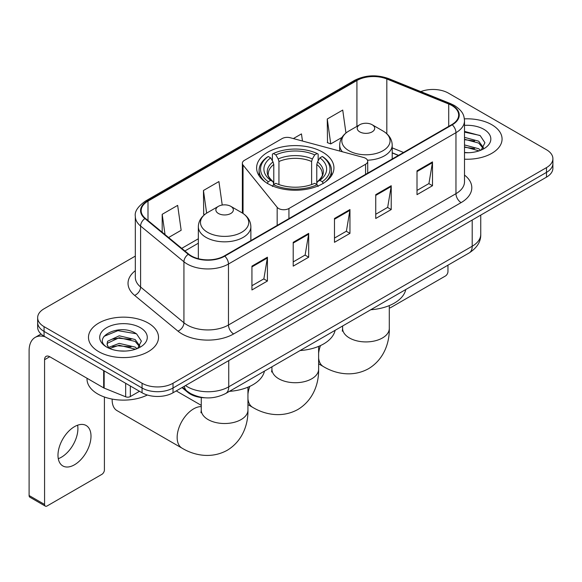 <?xml version="1.0" encoding="UTF-8"?>
<svg xmlns="http://www.w3.org/2000/svg" width="582" height="582" viewBox="0 0 582 582"><rect width="100%" height="100%" fill="white"/><g stroke="black" fill="none" stroke-linecap="round" stroke-linejoin="round"><path stroke-width="0.87" d="M365.576 158.297A7.297 4.212 0 0 0 363.503 157.46L290.323 137.759A7.297 4.212 0 0 0 282.088 138.596L244.498 160.297A7.297 4.212 0 0 0 242.359 163.273A7.297 4.212 0 0 0 243.043 165.055L277.17 207.301A7.297 4.212 0 0 0 288.941 208.502L365.576 164.255A7.297 4.212 0 0 0 367.715 161.272A7.297 4.212 0 0 0 365.576 158.297M322.617 152.128A38.667 22.32 0 0 0 280.48 147.29A38.667 22.32 0 0 0 256.611 167.914A38.667 22.32 0 0 0 267.938 183.694A38.667 22.32 0 0 0 310.068 188.539A38.667 22.32 0 0 0 333.937 167.914A38.667 22.32 0 0 0 322.617 152.128M398.379 155.438L392.21 152.942M205.075 397.797A21.883 12.637 180 0 1 187.855 392.413L181.999 387.583M135.322 256.095L44.057 308.78A21.883 12.637 0 0 0 37.648 317.714L37.648 327.244A21.883 12.637 0 0 0 44.057 336.178L142.066 392.77A21.883 12.637 0 0 0 173.021 392.77L546.491 177.146A21.883 12.637 0 0 0 552.9 168.213L552.9 163.447A21.883 12.637 0 0 1 546.491 172.381A21.883 12.637 0 0 0 552.9 163.447L552.9 158.682A21.883 12.637 0 0 0 546.491 149.749L448.482 93.164A21.883 12.637 0 0 0 420.808 91.607M37.648 317.714A21.883 12.637 0 0 0 44.057 326.648L142.066 383.24A21.883 12.637 0 0 0 173.021 383.24L173.021 388.005L546.491 172.381L173.021 388.005A21.883 12.637 0 0 1 142.066 388.005A21.883 12.637 0 0 0 173.021 388.005L173.021 392.77M44.057 326.648L44.057 331.413L142.066 388.005L44.057 331.413A21.883 12.637 0 0 1 37.648 322.479A21.883 12.637 0 0 0 44.057 331.413L44.057 336.178M491.812 124.73A35.015 20.217 0 0 0 464.385 118.866A35.015 20.217 0 0 1 491.812 124.73A35.015 20.217 0 0 1 502.07 139.025A35.015 20.217 0 0 0 491.812 124.73M148.257 323.075A35.015 20.217 0 0 0 110.1 318.696A35.015 20.217 0 0 0 88.486 337.371A35.015 20.217 0 0 0 98.736 351.666A35.015 20.217 0 0 0 136.901 356.053A35.015 20.217 0 0 0 158.515 337.371A35.015 20.217 0 0 0 148.257 323.075A35.015 20.217 0 0 0 110.1 318.696A35.015 20.217 0 0 0 88.486 337.371A35.015 20.217 0 0 0 98.736 351.666A35.015 20.217 0 0 0 136.901 356.053A35.015 20.217 0 0 0 158.515 337.371A35.015 20.217 0 0 0 148.257 323.075M451.836 105.517A23.345 13.481 180 0 1 458.667 115.047A23.345 13.481 180 0 1 451.836 124.577L224.346 255.92A23.345 13.481 180 0 1 188.713 254.116L145.376 218.381A23.345 13.481 180 0 1 141.157 210.655A23.345 13.481 180 0 1 147.995 201.125L356.926 80.498A23.345 13.481 180 0 1 386.819 78.985L448.715 104.011A23.345 13.481 180 0 1 451.836 105.517M452.243 105.284A23.927 13.815 0 0 0 449.049 103.734L387.154 78.716A23.927 13.815 0 0 0 356.511 80.258L147.581 200.885A23.927 13.815 0 0 0 144.903 218.577L188.241 254.312A23.927 13.815 0 0 0 224.761 256.153L452.243 124.817A23.927 13.815 0 0 0 452.243 105.284M251.941 266.134L251.941 289.96L267.422 281.026L267.422 257.2L251.941 266.134M251.941 285.733L263.864 278.851L267.356 257.993A5.835 3.368 -120 0 0 267.422 257.2M263.755 278.909L267.422 281.026M293.212 242.308L293.212 266.134L308.686 257.2L308.686 233.375L293.212 242.308M293.212 261.907L305.128 255.025L308.627 234.168A5.835 3.368 -120 0 0 308.686 233.375M305.026 255.083L308.686 257.2M417.01 170.832L417.01 194.657L432.491 185.723L432.491 161.898L417.01 170.832M417.01 190.43L428.934 183.548L432.426 162.691A5.835 3.368 -120 0 0 432.491 161.898M428.825 183.606L432.491 185.723M375.746 194.657L375.746 218.483L391.22 209.549L391.22 185.723L375.746 194.657M375.746 214.256L387.663 207.374L391.162 186.516A5.835 3.368 -120 0 0 391.22 185.723M387.561 207.432L391.22 209.549M334.475 218.483L334.475 242.308L349.957 233.375L349.957 209.549L334.475 218.483M334.475 238.082L346.399 231.2L349.891 210.342A5.835 3.368 -120 0 0 349.957 209.549M346.29 231.258L349.957 233.375M464.509 159.192A35.015 20.217 0 0 0 502.07 139.025A35.015 20.217 0 0 1 464.509 159.192M173.021 383.24L546.491 167.616A21.883 12.637 0 0 0 552.9 158.682M168.591 237.529L181.155 230.276L177.663 205.381L162.189 214.314L162.189 232.247M302.465 141.026L301.461 133.904L293.364 138.574M345.948 133.009L342.733 110.078L327.259 119.012L327.506 142.692M222.229 205.039L218.927 181.555L203.453 190.489L203.707 214.169M327.259 119.012L330.751 143.907L341.94 137.447M330.751 143.907L327.259 142.597M204.697 214.54L203.453 214.074M203.453 190.489L206.639 213.157M162.189 214.314L165.033 234.59M464.509 152.499L468.597 152.724M464.509 144.933L478.71 148.752L480.637 150.294M464.509 146.824L479.051 150.876M464.509 137.367L478.71 141.186L483.446 147.726M464.509 139.258L478.71 143.077L483.067 148.221M464.509 152.673A23.782 13.728 0 0 0 483.868 148.73A23.782 13.728 0 0 0 483.868 129.313A23.782 13.728 0 0 0 464.509 125.37M481.198 150.061L484.922 142.743L480.215 135.642L464.509 131.394M464.509 132.129L479.888 135.431M464.509 139.687L474.628 140.99M464.509 147.253L474.628 148.555M389.293 307.922A3.645 2.102 120 0 0 390.704 307.594L445.383 276.021A3.645 2.102 120 0 0 447.965 271.554L447.965 265.174M267.24 183.505L268.28 181.715A34.724 20.05 0 0 1 268.28 156.493L270.666 157.875A31.37 18.107 0 0 0 270.666 180.333L273.023 181.671L273.787 184.487M273.787 183.337L273.787 164.48L273.023 161.934L270.666 157.875M272.398 160.865L272.398 154.106L273.438 153.517A34.724 20.05 0 0 1 317.117 153.517L314.724 154.892A31.37 18.107 0 0 0 275.824 154.892L278.181 158.959L278.945 161.505L278.945 184.567M311.61 184.567L311.61 161.505L312.367 158.959L314.724 154.892M300.094 350.546A40.122 23.164 0 0 0 335.108 330.329M268.28 156.493L267.24 157.089A36.186 20.894 0 0 0 259.092 170.293A36.186 20.894 0 0 0 265.407 182.093M317.117 153.517L318.15 154.106L318.15 160.865M272.398 186.48L273.438 184.69A34.724 20.05 0 0 0 317.117 184.69L318.15 186.48M273.438 184.69L275.824 183.315A31.37 18.107 0 0 0 314.724 183.315L317.117 184.69M270.666 180.333L268.28 181.715M275.824 154.892L273.438 153.517M273.023 161.934A28.06 16.201 0 0 0 273.023 181.671L273.154 181.759C269.168 177.903 267.545 175.291 268.28 173.909A26.99 15.583 0 0 1 273.787 164.48M325.142 182.093A36.186 20.894 0 0 0 331.456 170.293A36.186 20.894 0 0 0 323.308 157.089L322.275 156.493A34.724 20.05 0 0 1 322.275 181.715L323.308 183.505M322.275 181.715L319.882 180.333A31.37 18.107 0 0 0 319.882 157.875L322.275 156.493M319.882 157.875L317.525 161.934L316.768 164.48L316.768 183.337L317.525 181.671L319.882 180.333M316.768 164.48A26.99 15.583 0 0 1 322.268 173.909C323.003 175.298 321.38 177.917 317.394 181.759L317.525 181.671A28.06 16.201 0 0 0 317.525 161.934M316.768 184.487L316.768 183.337M367.475 160.203A26.263 15.161 0 0 0 392.21 145.064C392.013 139.222 388.943 134.537 383.007 131.001L372.138 124.73A8.752 5.056 0 0 0 359.756 124.73A8.752 5.056 0 0 0 359.756 131.874A8.752 5.056 0 0 0 372.138 131.874A8.752 5.056 0 0 0 372.138 124.73L383.007 131.001A24.124 13.932 0 0 1 383.007 150.702A24.124 13.932 0 0 1 348.887 150.702A24.124 13.932 0 0 1 348.887 131.001C342.943 134.537 339.873 139.222 339.684 145.064A26.263 15.161 0 0 0 342.398 151.778M370.77 309.74A40.122 23.164 0 0 0 405.778 289.53M112.166 399.085A23.345 13.481 120 0 0 112.151 399.914A23.345 13.481 120 0 0 116.982 410.601L181.984 448.125A23.345 13.481 -60 0 1 178.405 429.421A23.345 13.481 -60 0 1 193.653 408.848A23.345 13.481 -60 0 1 201.263 406.607M218.417 213.478A8.752 5.056 0 0 0 230.792 213.478A8.752 5.056 0 0 0 230.792 206.334L241.661 212.605A24.124 13.932 0 0 1 241.661 232.305A24.124 13.932 0 0 1 207.541 232.305A24.124 13.932 0 0 1 207.541 212.605C201.605 216.133 198.535 220.825 198.338 226.667A26.263 15.161 0 0 0 206.035 237.391A26.263 15.161 0 0 0 234.655 240.679A26.263 15.161 0 0 0 250.864 226.667C250.675 220.825 247.605 216.133 241.661 212.605L230.792 206.334A8.752 5.056 0 0 0 218.417 206.334A8.752 5.056 0 0 0 218.417 213.478M229.424 391.344A40.122 23.164 0 0 0 264.439 371.134M77.61 425.202A23.345 13.481 -60 0 1 61.401 457.219A23.345 13.481 -60 0 1 58.287 458.681M74.496 464.778A23.345 13.481 120 0 0 89.744 444.212A23.345 13.481 120 0 0 86.165 425.507A23.345 13.481 120 0 0 74.496 426.657A23.345 13.481 120 0 0 59.24 447.231A23.345 13.481 120 0 0 62.82 465.935A23.345 13.481 120 0 0 74.496 464.778M130.332 385.99L130.332 396.568L139.491 391.279M45.149 336.811A29.18 16.849 -120 0 0 35.146 337.415A29.18 16.849 -120 0 0 29.1 350.771L29.1 495.515L44.574 504.449L44.574 359.712A7.297 4.212 60 0 1 46.087 356.373A7.297 4.212 60 0 1 49.732 356.73L103.669 387.874L103.669 370.596M44.574 504.449A3.645 2.102 120 0 0 45.331 506.122L29.857 497.188A3.645 2.102 -60 0 1 29.1 495.515M45.331 506.122A3.645 2.102 120 0 0 47.157 505.94L101.835 474.374A3.645 2.102 120 0 0 104.411 469.907L104.411 397.011M130.332 396.568A3.645 2.102 180 0 1 125.661 396.8L104.156 388.107A3.645 2.102 180 0 1 103.669 387.874M87.024 378.264L87.024 379.071A36.477 21.061 0 0 0 97.711 393.956A36.477 21.061 0 0 0 147.333 395.011M119.543 350.91L125.043 351.077M108.616 347.425L119.23 343.373L135.155 347.098L137.083 348.64M109.591 348.443L119.23 345.264L135.504 349.229M108.783 348.16L107.073 344.166A16.485 9.516 0 0 0 109.736 348.567M107.073 344.166L107.575 341.278L119.23 335.807L135.155 339.532L139.891 346.072M107.117 344.399L107.575 343.169L119.23 337.698L135.155 341.423L139.52 346.566M137.65 348.407L141.375 341.096L136.661 333.995C119.979 321.999 90.326 337.8 107.444 347.49L107.532 347.549M140.313 327.666A23.782 13.728 0 0 0 106.681 327.666A23.782 13.728 0 0 0 106.681 347.083A23.782 13.728 0 0 0 140.313 347.083A23.782 13.728 0 0 0 140.313 327.666M103.967 336.374L117.935 330.649L136.341 333.777M112.69 339.161L117.935 338.215L131.074 339.335M112.69 346.727L117.935 345.773L131.074 346.901M187.855 391.766L187.855 392.413M243.043 165.055L243.043 213.47M277.17 207.301L277.17 225.423M288.941 208.502L288.941 218.628M365.576 164.255L365.576 174.382M185.505 385.56A29.18 16.849 0 0 0 187.462 386.812A29.18 16.849 0 0 0 228.733 386.812L472.206 246.237A29.18 16.849 0 0 0 480.754 234.328C480.972 241.566 477.109 247.765 469.187 252.923L225.707 393.49A14.594 8.424 60 0 0 228.733 386.812L228.733 360.6M472.206 220.032L472.206 246.237A14.594 8.424 60 0 1 469.187 252.923M184.319 386.244A14.594 9.756 129.5 0 0 186.866 390.988L182.435 387.336M546.491 177.146L546.491 167.616M142.066 392.77L142.066 383.24M464.509 175.08A36.477 21.061 180 0 1 461.119 202.609L233.629 333.944A7.297 4.212 60 0 1 228.471 325.011L455.961 193.675A29.18 16.849 0 0 0 464.509 181.759L464.509 120.765A29.18 16.849 180 0 1 455.961 132.681A7.297 4.212 -120 0 0 452.243 124.817M233.629 333.944A36.477 21.061 180 0 1 182.05 333.944A36.477 21.061 180 0 1 177.961 331.136L134.624 295.401A36.477 21.061 180 0 1 135.322 270.688M187.208 325.011A29.18 16.849 0 0 0 228.471 325.011L228.471 264.017A29.18 16.849 180 0 1 183.934 261.769L140.597 226.034A29.18 16.849 180 0 1 135.322 216.373L135.322 277.367A29.18 16.849 0 0 0 140.597 287.028L183.934 322.763A29.18 16.849 0 0 0 187.208 325.011M464.509 120.765C464.036 115.753 463.57 111.584 454.447 105.517L450.613 103.654A7.297 3.419 112 0 0 449.049 103.734M450.613 103.654L388.718 78.635C376.634 74.358 365.169 74.976 354.307 80.491A7.297 4.212 60 0 1 356.511 80.258M147.581 200.885A7.297 4.212 -120 0 0 145.376 201.117C137.803 206.566 134.457 211.644 135.322 216.373M144.903 218.577A7.297 4.882 129.5 0 0 140.597 226.034L140.597 287.028A7.297 4.882 -50.5 0 1 134.624 295.401M388.718 78.635A7.297 3.419 112 0 0 387.154 78.716M188.241 254.312A7.297 4.882 129.5 0 0 183.934 261.769L183.934 322.763A7.297 4.882 -50.5 0 1 177.961 331.136M224.761 256.153A7.297 4.212 60 0 1 228.471 264.017L455.961 132.681L455.961 193.675A7.297 4.212 60 0 0 461.119 202.609M147.995 201.125L147.995 220.542M448.715 104.011L448.715 126.381M386.819 78.985L386.819 133.758M403.544 152.462L392.21 147.879M356.926 80.498L356.926 126.359M198.338 238.766L181.73 248.361M334.475 219.239L349.891 210.342M375.746 195.414L391.162 186.516M417.01 171.588L432.426 162.691M293.212 243.065L308.627 234.168M251.941 266.891L267.356 257.993M318.616 346.385L318.616 369.243A23.345 13.481 180 0 1 311.785 378.773A23.345 13.481 180 0 1 278.771 378.773A23.345 13.481 180 0 1 271.932 369.243L271.627 371.993M318.616 369.243C318.936 382.738 313.807 399.87 297.882 409.495C281.593 418.473 264.184 414.348 252.653 407.327A23.345 13.481 -60 0 1 247.947 398.968M247.947 394.167A23.345 13.481 -60 0 1 249.831 386.361M311.61 161.505A26.99 15.583 0 0 0 278.945 161.505M312.367 158.959A28.06 16.201 0 0 0 278.181 158.959M389.293 305.586L389.293 328.437A23.345 13.481 180 0 1 382.454 337.967A23.345 13.481 180 0 1 349.44 337.967A23.345 13.481 180 0 1 342.602 328.437L342.296 331.194M389.293 328.437C389.605 341.932 384.476 359.072 368.552 368.697C352.263 377.674 334.854 373.549 323.323 366.529A23.345 13.481 -60 0 1 318.616 358.163M318.616 353.361A23.345 13.481 -60 0 1 320.5 345.562M247.947 387.19L247.947 410.041A23.345 13.481 180 0 1 241.108 419.571A23.345 13.481 180 0 1 208.094 419.571A23.345 13.481 180 0 1 201.263 410.041L200.957 412.798M44.574 359.712L49.732 356.73M104.156 370.88L104.156 388.107M125.661 396.8L125.661 383.291M242.359 163.273L242.359 213.027M367.715 161.272L367.715 173.145M225.707 393.49C213.965 399.39 202.223 399.39 190.489 393.49L186.866 390.988M480.754 234.328L480.754 215.1M354.307 80.491L145.376 201.117M198.338 243.211L184.901 250.973M398.539 155.35L392.21 152.79M252.653 407.327L247.947 404.614M259.092 175.779L259.092 170.293M331.456 175.779L331.456 170.293M271.932 366.805L271.932 369.243M323.323 366.529L318.616 363.808M392.21 159.002L392.21 145.064M339.684 151.044L339.684 145.064M359.756 124.73L348.887 131.001M342.602 326L342.602 328.437M247.947 410.041C248.259 423.536 243.138 440.676 227.213 450.293C210.924 459.271 193.515 455.146 181.984 448.125M112.151 399.085L112.151 399.914M250.864 240.606L250.864 226.667M198.338 258.699L198.338 226.667M218.417 206.334L207.541 212.605M201.263 405.348L176.244 390.908M201.263 397.528L201.263 410.041M35.146 337.415L41.046 334.01"/></g></svg>
